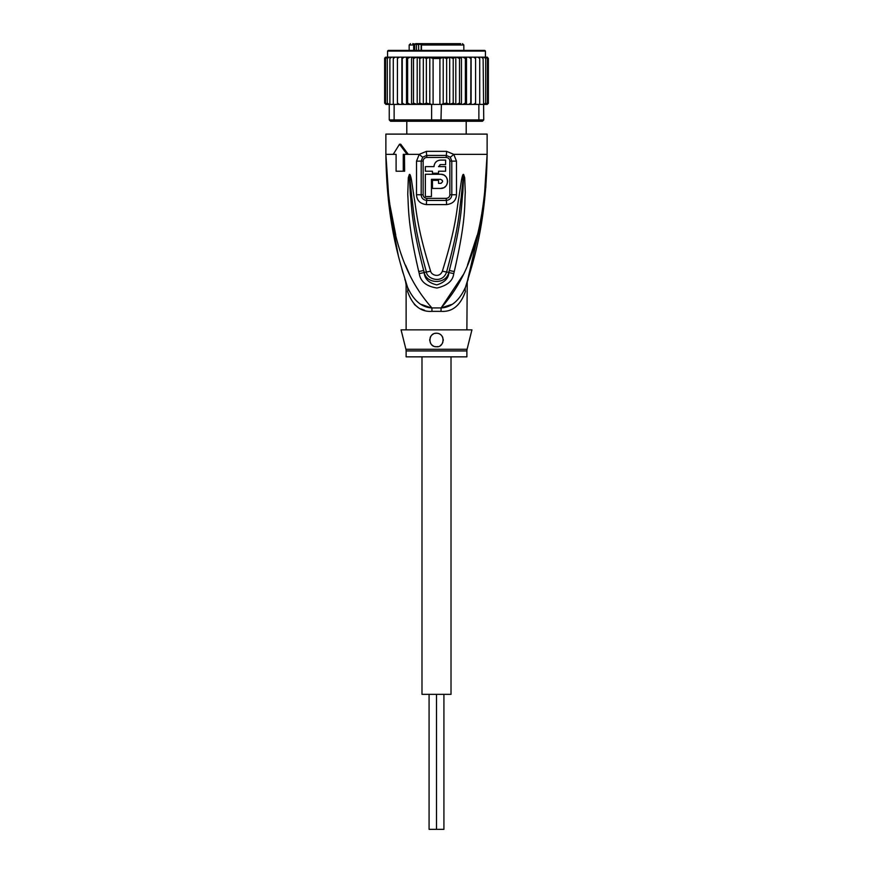 <?xml version="1.0" encoding="UTF-8"?>
<svg xmlns="http://www.w3.org/2000/svg" width="873" height="873" viewBox="0 0 873 873"><rect width="100%" height="100%" fill="white"/><g stroke="black" fill="none" stroke-linecap="round" stroke-linejoin="round"><path stroke-width="1.31" d="M451.014 356.85L451.014 694.351L436.5 694.351L436.5 829.35L429.079 829.35L429.079 694.351M421.986 356.85L421.986 694.351L436.5 694.351L436.5 829.35L443.921 829.35L443.921 694.351M415.69 43.65L413.66 45.003L414.697 45.003L414.697 50.405M426.537 43.65L415.974 43.65L416.454 44.327L412.733 43.65M447.587 43.65L427.072 43.65M409.164 50.405L409.164 45.003L413.66 45.003L413.66 50.405M421.463 50.405L421.463 45.003L463.836 45.003L463.836 50.405M466.204 134.104L466.204 121.271M406.796 134.104L406.796 121.271M450.097 43.65L459.384 43.65M460.66 43.65L423.569 43.65M416.476 43.65L418.975 43.65M442.491 43.65L443.211 43.65M418.298 45.003L418.298 43.65M418.647 50.405L418.647 44.327L416.454 44.327L416.454 50.405M415.188 44.327L414.697 45.003M421.463 45.003L422.325 43.65L421.157 45.003L421.157 50.405M487.32 57.171L488.367 58.502L487.09 57.149L485.443 57.149L485.443 51.071L484.766 50.405L436.5 50.405L477.673 50.405M395.327 50.405L436.5 50.405L388.234 50.405L387.557 51.071L485.443 51.071M461.446 104.4L462.865 104.4L460.737 104.4L461.446 104.4L461.446 57.149L459.493 58.502L459.493 103.047L456.252 104.4L444.39 104.4L455.804 104.4L455.804 57.149L410.135 57.149L407.626 58.502L407.626 103.047L410.135 104.4L412.263 104.4L413.507 103.047L416.748 104.4L441.378 104.4L440.952 121.271L477.946 121.271L478.873 119.928L483.751 119.928L482.398 121.271L477.946 121.271M455.499 57.149L453.207 58.502L449.682 57.192L446.638 58.502L443.211 57.411L439.905 58.502L433.095 58.502L429.789 57.411L426.362 58.502L423.318 57.192L419.793 58.502L417.501 57.149M401.896 104.4L401.896 57.149L399.376 57.149L397.422 58.502L397.422 103.047L397.531 104.4L404.319 104.4L394.127 104.4L394.127 119.928L389.249 119.928L390.602 121.271L432.048 121.271L431.622 119.928L478.873 119.928L478.873 104.4L470.918 104.4L475.469 104.4L475.578 103.047L473.624 104.4M432.048 121.271L440.952 121.271M431.622 104.4L431.622 119.928L394.127 119.928L395.054 121.271M394.127 104.4L389.249 104.4L389.249 119.928M483.118 58.502L481.274 57.149L482.507 57.149L483.118 58.502L483.751 119.928M483.118 104.4L478.873 104.4M444.39 104.4L441.378 104.4M468.681 104.4L465.92 104.4L470.918 104.4L470.765 103.047L468.681 104.4M428.61 104.4L417.501 104.4L419.793 103.047L423.318 104.356L423.318 57.192M417.196 57.149L417.196 104.4L406.512 104.4L407.626 103.047M397.422 103.047L399.376 104.4M389.031 104.4L388.136 104.4L387.285 103.047L389.249 104.4L386.597 104.4L385.528 103.047L387.143 104.4M387.983 57.149L386.095 57.149L384.633 58.502L384.633 103.047L385.91 104.4L384.633 103.047L386.095 104.4L387.983 104.4M385.91 104.4L387.557 104.4M485.017 104.4L487.32 104.378M487.09 104.4L488.367 103.047L487.09 104.4L485.443 104.4M488.323 103.385L486.905 104.4M485.857 104.4L487.472 103.047L485.857 104.4L483.773 104.4L484.864 104.4L485.715 103.047L483.969 104.4M402.082 104.4L402.235 103.047L404.319 104.4L406.512 104.4L406.512 57.149L404.319 57.149L402.235 58.502L402.235 103.047M462.865 104.4L465.92 104.4L465.374 103.047L462.865 104.4M455.804 104.4L460.737 104.4L459.493 103.047M442.273 104.029L446.638 103.047L449.682 104.356L453.207 103.047L455.499 104.4M439.905 58.502L439.905 104.4M433.095 58.502L433.095 104.4M426.362 58.502L426.362 103.047L429.789 104.149L429.789 57.411M429.789 104.149L430.727 104.029M423.318 104.356L426.362 103.047M449.682 104.356L449.682 57.192M453.207 58.502L453.207 103.047M446.638 58.502L446.638 103.047M443.211 104.149L443.211 57.411M419.793 58.502L419.793 103.047M399.376 57.149L397.531 57.149L397.422 58.502M404.319 57.149L393.647 57.149L393.286 58.502L395.196 57.149M393.286 58.502L393.286 104.4M387.285 103.047L387.285 58.502L389.031 57.149L394.116 57.149L391.726 57.149L389.882 58.502L389.882 104.4M391.726 57.149L390.493 57.149L389.882 58.502M389.031 57.149L388.136 57.149L387.285 58.502M389.227 57.149L387.143 57.149L385.528 58.502L385.528 103.047M387.143 57.149L385.528 58.502M386.095 57.149L384.633 58.502L385.277 57.323M384.677 58.164L384.633 103.047M387.557 51.071L387.557 57.149L385.91 57.149M488.367 58.502L488.367 103.047L488.367 58.502L486.905 57.149L485.017 57.149M485.857 57.149L487.472 58.502L485.857 57.149L479.353 57.149L479.714 58.502L477.804 57.149L470.918 57.149L470.765 103.047M487.472 58.502L487.472 103.047M485.715 58.502L483.969 57.149L484.864 57.149L485.715 58.502L485.715 103.047M481.274 57.149L475.469 57.149L475.578 58.502L473.624 57.149L471.104 57.149L471.104 104.4M479.714 58.502L479.714 104.4M479.353 57.149L477.804 57.149M475.578 58.502L475.578 103.047M475.469 57.149L473.624 57.149M413.507 103.047L413.507 58.502L416.748 57.149M413.507 58.502L412.263 57.149M411.554 104.4L411.554 57.149M410.135 57.149L406.512 57.149M407.626 58.502L407.08 57.149M402.235 58.502L402.082 57.149M470.918 57.149L468.681 57.149L470.765 58.502M466.488 104.4L466.488 57.149L468.681 57.149M466.488 57.149L465.374 58.502L465.374 103.047M465.92 57.149L462.865 57.149L465.374 58.502M461.446 57.149L462.865 57.149M460.737 57.149L456.252 57.149L459.493 58.502M394.116 57.149L397.531 57.149M485.803 187.63L487.123 154.346C486.206 224.066 473.548 260.776 465.495 287.162C459.438 300.53 451.308 307.449 441.105 307.929A13.499 2.019 -90 0 0 441.04 311.355L431.96 311.355C420.699 312.13 412.558 305.495 407.571 291.451C405.618 282.841 405.618 282.841 407.571 291.451A13.499 9.516 -18.5 0 0 407.505 287.162C404.777 278.825 404.777 278.825 407.505 287.162C399.452 260.787 386.783 224.045 385.877 154.346L388.43 200.484M406.12 329.852L406.12 285.067L405.487 280.975L407.505 287.162C413.562 300.519 421.692 307.449 431.895 307.929A13.499 2.019 -90 0 1 431.96 311.355L431.207 311.345M466.88 329.852L467.219 281.881M405.923 349.298A6.755 6.755 -90 0 1 406.12 350.935L466.88 350.935A6.755 6.755 90 0 1 467.077 349.298L471.933 329.852L401.067 329.852L405.923 349.298L467.077 349.298M466.88 350.935L466.88 356.85L406.12 356.85L406.12 350.935M437.853 346.592A6.755 6.755 0 0 1 436.5 346.723C427.77 347.258 427.857 332.788 436.5 333.224L434.929 333.41A6.755 6.755 0 0 1 438.06 333.41M439.556 333.955A6.755 6.755 0 0 1 440.898 334.85M442.011 336.072A6.755 6.755 0 0 1 442.797 337.556M443.2 339.182A6.755 6.755 0 0 1 443.211 340.743M442.884 342.151A6.755 6.755 0 0 1 442.305 343.405M441.487 344.529A6.755 6.755 0 0 1 440.429 345.468M435.441 346.646A6.755 6.755 0 0 1 434.863 346.526M433.248 345.894L433.314 345.926A6.755 6.755 0 0 1 432.037 345.031M430.967 343.842A6.755 6.755 0 0 1 430.214 342.445L430.967 343.842M429.811 340.885A6.755 6.755 0 0 1 429.789 339.237M430.182 337.6A6.755 6.755 0 0 1 430.956 336.127L430.444 336.989M432.059 334.894A6.755 6.755 0 0 1 433.412 333.977L432.059 334.894M429.756 339.761L429.8 340.83M443.244 339.783L443.211 339.237M436.5 333.224C446.038 333.453 444.259 347.901 436.5 346.723M431.437 179.325L440.549 179.325C443.168 180.678 443.168 182.031 440.549 183.374L438.53 183.374L438.53 180.34L432.451 180.34L432.451 188.437L440.549 188.437C449.715 188.841 449.693 173.88 440.549 174.262L425.358 174.262L425.358 196.534L431.437 196.534L431.437 179.325M432.451 171.228L432.451 173.247L438.53 173.247L438.53 171.228L445.612 171.228L445.612 166.634L438.53 166.634L440.549 164.615L445.612 164.615L445.612 160.086L440.549 160.086C436.576 160.468 434.394 162.651 434.001 166.634L425.358 166.634L425.358 171.228L432.451 171.228M440.549 179.325L442.305 180.34M442.546 181.006L442.546 181.704M441.247 183.254L440.549 183.374M440.549 188.437L443.528 187.782M444.543 187.204L445.819 186.091M446.692 184.89L447.292 183.526M447.587 182.184L447.598 180.635M447.325 179.26L446.692 177.808M445.754 176.532L444.455 175.429M443.659 174.982L441.181 174.294M439.948 164.702L440.549 164.615M440.549 160.086L439.086 160.25M437.788 160.697L437.166 161.036M436.664 161.363L435.431 162.553M434.176 165.139L434.001 166.634M466.127 285.264L466.804 283.179M467.251 281.772L482.922 213.547M465.538 287.021L465.495 287.162A13.499 9.516 -161.5 0 0 465.429 291.451C467.382 282.841 467.382 282.841 465.429 291.451C460.431 305.495 452.301 312.13 441.04 311.355M421.692 304.546L430.902 307.765M414.337 304.415L417.589 307.045M421.037 308.955L424.518 310.242M484.199 199.022L487.123 154.346C484.329 246.863 462.166 283.79 441.105 307.929L451.265 304.579M423.132 194.766L423.143 161.112C423.307 158.973 424.529 157.74 426.832 157.435A3.372 0.677 90 0 0 426.701 155.416L422.718 157.195L421.212 161.123L421.19 194.755C421.386 198.062 423.219 199.95 426.668 200.43A3.372 0.698 -90 0 0 426.777 198.618A3.372 0.698 -90 0 0 426.777 198.367C424.474 198.051 423.263 196.851 423.132 194.766L416.497 194.734L416.519 161.145L419.236 154.346L426.428 151.356L446.572 151.356L453.764 154.346L456.481 161.145L456.503 194.734C456.153 200.528 452.836 203.824 446.54 204.598A6.755 1.397 -90 0 0 446.332 200.43L426.668 200.43A6.755 1.397 -90 0 0 426.461 204.598C420.164 203.824 416.847 200.528 416.497 194.734M426.832 157.435L446.168 157.435C448.482 157.751 449.704 158.973 449.857 161.112L449.868 194.766C449.737 196.862 448.515 198.062 446.223 198.367L426.777 198.367M453.742 273.576C452.967 280.757 447.391 285.569 436.98 288.014C426.373 286.366 420.47 281.553 419.258 273.576L418.734 271.514A6.755 0.698 -12.7 0 0 423.667 270.455L424.267 272.474C426.362 284.325 446.398 284.543 448.733 272.474L449.333 270.455L448.853 272.518C448.624 278.28 444.63 282.405 436.871 284.882C428.905 283.103 424.66 278.978 424.147 272.518L423.667 270.455C411.118 222.255 411.881 206.432 410.343 194.548L409.448 177.906A6.755 0.884 7.2 0 1 408.313 177.688L409.328 174.513A6.755 3.154 51.8 0 0 409.492 174.807L411.903 198.236C413.813 210.808 413.671 226.26 426.406 271.929C426.624 278.858 442.567 284.587 446.594 271.929C459.733 224.601 459.198 210.153 461.13 197.975L463.508 174.807A6.755 3.154 128.3 0 0 463.672 174.513L464.687 177.656A6.755 0.884 172.7 0 1 463.552 177.885L462.821 192.518C461.239 204.118 462.646 218.894 449.333 270.455A6.755 0.698 -167.3 0 0 454.266 271.514L453.742 273.576A6.755 0.72 -167.1 0 1 448.853 272.518L446.594 271.929A6.755 1.004 15.8 0 1 442.382 271.165C456.863 224.296 456.459 209.836 458.849 197.713L461.566 179.62C462.363 175.702 463.017 173.978 463.53 174.447A6.755 3.601 102.6 0 1 463.476 174.753L462.832 179.893L461.566 179.62M409.328 174.513L409.459 174.458A6.755 3.601 77.2 0 0 409.524 174.742L410.168 179.925L411.434 179.652L414.184 197.975C416.563 210.502 416.574 225.943 430.618 271.165A6.755 1.004 164.2 0 1 426.406 271.929L424.147 272.518A6.755 0.72 -12.9 0 1 419.258 273.576M446.168 157.435A3.372 0.677 90 0 1 446.299 155.416L450.282 157.195L451.788 161.123L451.81 194.755C451.614 198.062 449.781 199.95 446.332 200.43A3.372 0.698 -90 0 1 446.223 198.618A3.372 0.698 -90 0 1 446.223 198.367M389.303 207.818L398.361 255.833M401.842 268.851L403.086 273.151M395.775 235.121L388.9 199.753L385.877 154.346C388.671 246.852 410.845 283.823 431.895 307.929L441.105 307.929L463.476 274.362M467.47 265.152L477.215 235.175M405.563 265.228L409.524 274.362M464.687 177.656L465.287 192.486C464.349 204.249 466.411 219.068 454.266 271.514M430.618 271.165C431.284 275.137 439.556 278.247 442.382 271.165M409.459 174.458C409.961 173.945 410.616 175.68 411.434 179.652M418.734 271.514C407.276 222.484 408.695 206.585 407.756 194.548L408.313 177.688M404.461 154.346L404.625 171.228L396.102 171.228L396.102 154.346L394.454 154.346M403.261 171.228L403.261 154.346L408.302 154.346L400.707 144.22L399.507 144.22L407.08 154.346M450.282 157.195A6.755 1.539 139.8 0 0 453.764 154.346L487.123 154.346L487.123 134.104L385.877 134.104L385.877 154.346L396.102 154.346M393.243 154.346L399.507 144.22M421.31 44.327L418.647 44.327M426.428 151.356A6.755 1.342 90 0 0 426.701 155.416L446.299 155.416A6.755 1.342 90 0 0 446.572 151.356M423.143 161.112L416.519 161.145M449.868 194.766L456.503 194.734M449.857 161.112L456.481 161.145M408.302 154.346L419.236 154.346A6.755 1.539 40.2 0 0 422.718 157.195M446.54 204.598L426.461 204.598M409.164 45.003L410.517 43.65M463.836 45.003L462.483 43.65M468.179 279.273L467.208 281.914M407.505 287.162L405.77 281.859M405.749 281.772L404.821 279.273"/></g></svg>
